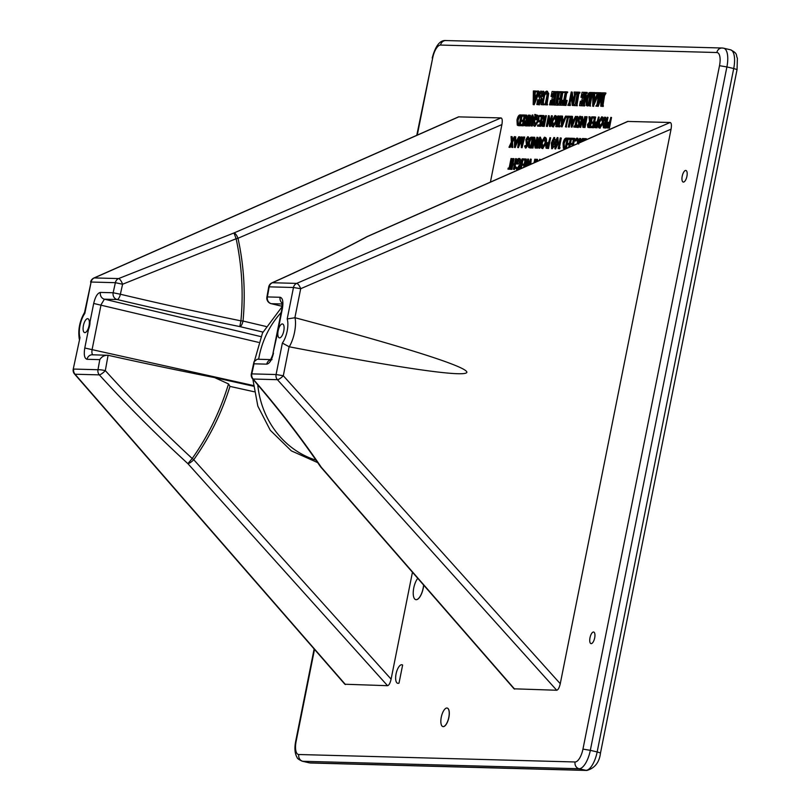 <?xml version="1.0" encoding="UTF-8"?>
<svg xmlns="http://www.w3.org/2000/svg" width="811" height="811" viewBox="0 0 811 811"><rect width="100%" height="100%" fill="white"/><g stroke="black" fill="none" stroke-linecap="round" stroke-linejoin="round"><path stroke-width="1.22" d="M397.714 683.298A9.509 3.7 -76.9 0 0 397.765 683.308A9.509 3.7 -76.9 0 0 399.022 683.095L402.621 665.05A9.509 3.7 -76.9 0 0 402.063 664.787A9.509 3.7 -76.9 0 0 402.013 664.777M399.022 683.095L402.621 665.05M402.54 665.03A9.509 3.7 -76.9 0 0 401.972 664.767A9.509 3.7 -76.9 0 0 396.224 673.191A9.509 3.7 -76.9 0 0 397.674 683.288A9.509 3.7 -76.9 0 0 398.931 683.075M448.787 717.411A9.509 3.7 -76.9 0 0 447.185 708.054A9.509 3.7 -76.9 0 0 441.427 716.478A9.509 3.7 -76.9 0 0 442.887 726.575A9.509 3.7 -76.9 0 0 448.787 717.411M442.928 726.585A9.509 3.7 -76.9 0 0 442.968 726.595A9.509 3.7 -76.9 0 0 448.878 717.431A9.509 3.7 -76.9 0 0 447.266 708.074A9.509 3.7 -76.9 0 0 447.226 708.064M417.766 578.334A11.881 4.623 -76.9 0 0 413.326 590.874A11.881 4.623 -76.9 0 0 415.769 599.633A11.881 4.623 -76.9 0 0 423.16 588.178A11.881 4.623 -76.9 0 0 423.606 585.035M415.85 599.653L415.769 599.633A11.881 4.623 -76.9 0 0 415.85 599.653A11.881 4.623 -76.9 0 0 423.241 588.198A11.881 4.623 -76.9 0 0 423.687 585.126M589.992 637.76A5.941 2.311 103.1 0 1 593.611 632.022A5.941 2.311 103.1 0 1 594.585 638.348A5.941 2.311 103.1 0 1 590.925 643.599A5.941 2.311 103.1 0 1 589.992 637.76M682.213 176.2A5.941 2.311 103.1 0 1 685.842 170.462A5.941 2.311 103.1 0 1 686.816 176.788A5.941 2.311 103.1 0 1 683.156 182.039A5.941 2.311 103.1 0 1 682.213 176.2M283.769 330.989A7.127 2.768 103.1 0 1 279.339 337.852A7.127 2.768 103.1 0 1 278.254 330.29A7.127 2.768 103.1 0 1 282.563 323.964A7.127 2.768 103.1 0 1 283.769 330.989M295.062 317.73C404.851 346.956 467.42 366.836 466.883 372.32C465.271 377.561 400.583 368.265 289.253 346.794A21.39 8.313 -76.9 0 0 295.062 317.73L287.195 318.946A15.683 6.103 103.1 0 1 282.37 343.083L289.253 346.794M83.411 325.576A7.127 2.768 -76.9 0 0 84.618 332.601A7.127 2.768 -76.9 0 0 88.926 326.275A7.127 2.768 -76.9 0 0 87.841 318.703A7.127 2.768 -76.9 0 0 83.411 325.576M214.651 377.602A322.717 22.698 11 0 1 108.157 355.299L92.332 354.782A5.707 5.241 -88.5 0 0 87.061 359.293L99.794 359.638C101.76 356.546 104.538 355.096 108.096 355.289A760.465 295.539 -76.9 0 0 105.329 370.627C132.568 400.806 161.531 430.104 192.217 458.519C208.224 435.791 220.328 410.924 228.509 383.927L214.651 377.602M458.925 116.784L94.289 277.93A5.707 2.21 -113.8 0 0 93.904 278.001L458.519 116.865L501.005 117.919C502.283 118.345 502.577 120.565 501.908 124.58L237.998 238.272C243.949 265.532 245.621 293.126 243.026 321.044L240.918 320.852C243.523 293.207 241.931 265.836 236.133 238.738L122.593 284.235A760.465 295.539 -76.9 0 0 120.383 294.241C158.895 303.385 199.07 312.255 240.918 320.852L239.792 326.59C197.266 317.861 156.381 308.839 117.129 299.523L104.396 299.178L101.061 304.703L92.16 349.267C91.592 352.653 91.967 354.529 93.265 354.894M282.258 306.325L271.361 303.689L282.309 303.983M598.923 93.518L593.378 106.332L592.699 106.18L592.892 92.555L595.112 92.616L594.088 93.853L593.926 97.067L596.004 97.127L596.896 94.451L596.43 92.647L598.366 92.707L592.699 106.18M595.112 92.616L595.791 92.778L594.777 94.015L594.615 97.087M521.067 121.234L521.291 120.15L523.328 120.2L524.149 116.105L522.102 116.044L522.325 114.959L524.758 115.02L525.437 115.182L523.308 125.837L520.196 125.614L520.409 124.519L522.456 124.57L523.115 121.295L521.067 121.234L523.085 121.437M524.119 116.247L522.102 116.044M528.397 115.121L529.076 115.274L526.947 125.928L526.086 125.908L524.464 125.583L524.129 122.846L526.238 120.008L525.64 115.04L527.028 120.028L528.397 115.121L526.268 125.776L524.464 125.583M526.116 115.061L526.795 115.213L527.251 118.933M538.352 121.701L538.575 120.616L540.613 120.667L541.434 116.571L539.386 116.51L539.609 115.426L542.042 115.486L542.721 115.649L540.592 126.303L537.48 126.08L537.703 124.985L539.741 125.036L540.4 121.762L538.352 121.701L540.369 121.903M541.403 116.713L539.386 116.51M545.681 115.588L546.371 115.74L544.242 126.394L543.37 126.374L541.748 126.05L541.413 123.323L543.522 120.474L542.924 115.507L544.313 120.494L545.681 115.588L543.552 126.242L541.748 126.05M543.4 115.527L544.08 115.679L544.536 119.399M558.961 116.085L556.822 126.739L555.758 126.567L557.887 115.912L558.961 116.085M560.371 115.983L558.465 125.543L559.397 125.573L559.184 126.658L556.914 126.597L557.137 125.512L558.08 125.533L559.985 115.973L561.06 116.145L559.174 125.563M559.397 125.573L560.087 125.725L559.864 126.82L556.914 126.597M565.865 117.26L562.074 126.881L561.334 126.719L561.476 116.014L561.851 119.46L563.807 119.511L565.561 116.125L561.334 126.719M561.901 116.024L562.581 116.186L562.54 119.47M577.27 116.439L575.364 125.999L576.297 126.029L576.084 127.114L573.813 127.053L574.036 125.969L574.969 125.989L576.885 116.429L577.949 116.602L576.074 126.019M576.935 126.415L576.763 127.276L573.813 127.053M580.564 116.389L579.885 116.237L581.365 118.751L580.088 116.287M581.345 118.832L580.25 119.126L579.784 117.352M580.341 117.483L579.145 119.268L579.855 125.137L578.111 127.55M579.733 117.342L578.456 119.105L579.176 124.975L577.614 127.439L576.824 125.604L577.99 125.117L578.557 126.506M581.882 116.561L583.058 125.006L584.721 116.642L585.795 116.814L583.667 127.459L582.906 127.307L581.73 118.842L580.058 127.226L580.737 127.388L579.672 127.215L581.801 116.561L582.572 116.723L583.444 123.049M582.024 120.951L580.737 127.388M587.123 116.845L584.995 127.499L583.92 127.327L586.049 116.672L587.123 116.845M591.736 116.835L592.425 116.987L590.296 127.641L589.435 127.621L587.803 127.286L587.468 124.559L589.577 121.711L588.979 116.754L590.367 121.741L591.736 116.835L589.607 127.479L587.803 127.286M589.455 116.764L590.134 116.926L590.59 120.646M602.066 116.916L601.671 116.825C602.999 117.149 603.384 119.024 602.837 122.441L599.735 128.087M602.35 116.987C603.678 117.311 604.063 119.187 603.516 122.593L599.917 128.148M610.845 117.342L611.524 117.504L609.396 128.158L606.922 127.793L606.638 125.066L608.037 122.39L609.477 122.248L610.845 117.342L608.716 127.996L606.922 127.793M519.648 136.826L518.533 144.51L521.615 136.877L521.726 144.611L523.673 136.937L524.747 137.11L522.051 147.744L521.311 147.582L521.28 138.793L517.763 147.49L518.442 147.643L517.702 147.49L519.263 136.816L520.327 136.988L519.628 141.783M521.291 140.627L518.442 147.643M521.706 136.887L522.385 137.039L522.406 141.955M527.88 136.816L528.458 136.937L527.667 136.765L528.508 139.137L529.198 139.289L528.042 139.664L527.566 137.89M528.356 136.927L529.198 139.289M528.133 138.022L526.927 139.806L527.647 145.666L525.903 148.089M527.515 137.87L526.248 139.644L526.957 145.514L525.406 147.967L524.616 146.132L525.781 145.645L526.349 147.034M532.898 137.191L530.769 147.835L528.61 147.399L528.326 142.28C529.096 138.853 530.171 137.14 531.57 137.15L533.587 137.343L531.458 147.997L529.299 147.551M549.959 137.647L550.649 137.809L548.52 148.464L546.036 148.089L545.752 145.372L547.151 142.695L548.591 142.554L549.959 137.647L547.83 148.301L546.036 148.089M557.451 137.617L558.039 137.738L557.248 137.566L557.573 143.202L554.896 148.758L555.484 148.879M557.927 137.728L558.252 143.365L555.576 148.91M568.582 147.561L569.2 144.48L567.153 144.429L567.376 143.334L569.413 143.395L570.234 139.289L568.187 139.239L568.41 138.144L571.522 138.367L569.788 147.024M569.17 144.622L567.153 144.429M570.204 139.431L568.187 139.239M572.11 146L572.404 144.571L570.356 144.51L570.569 143.425L572.617 143.476L573.438 139.38L571.39 139.32L571.613 138.235L574.725 138.458L573.326 145.463M572.373 144.713L570.356 144.51M573.407 139.522L571.39 139.32M577.32 139.35L575.425 141.084L574.533 140.283L576.854 138.103L577.756 138.286L578.942 140.171L578.73 143.983M583.15 139.654L582.288 141.499M579.885 142.564L579.642 138.448L580.777 138.62L580.96 141.773M585.025 140.293L585.147 139.695L583.099 139.644L583.322 138.549L586.434 138.772L586.231 139.756M585.116 139.837L583.099 139.644M511.417 158.55L509.511 168.11L510.443 168.141L510.231 169.235L507.97 169.164L508.183 168.08L509.126 168.1L511.031 158.54L512.106 158.713L510.22 168.13M510.94 169.266L507.97 169.164M513.353 158.601L512.319 163.792L514.529 163.852L515.563 158.662L516.627 158.834L514.498 169.489L513.434 169.317L514.306 164.947L512.096 164.886L512.775 165.049L511.903 169.418L510.839 169.246L512.968 158.591L514.032 158.763L513.028 163.812M514.275 165.089L512.775 165.049M519.02 158.48L520.48 160.548L520.297 164.146C519.466 167.624 518.32 169.469 516.86 169.681L515.34 167.542L515.826 166.772L517.094 168.597L519.902 164.187L518.766 159.574L516.404 162.808L517.834 162.849L517.621 163.934L515.796 163.883C516.536 160.487 517.611 158.682 519.02 158.48L519.952 158.672L521.169 160.71L520.976 164.309C520.145 167.776 518.999 169.621 517.54 169.844L517.124 169.742M515.826 166.772L517.773 168.749M519.445 159.737L517.083 162.96M517.834 162.849L518.513 163.001L518.3 164.096L515.796 163.883M520.044 169.002L522.081 158.834L523.146 159.007L521.26 168.475M523.582 167.451L524.028 165.211L521.98 165.15L522.203 164.065L524.241 164.116L525.062 160.02L523.014 159.96L523.237 158.875L526.349 159.098L524.788 166.914M523.997 165.343L521.98 165.15M525.031 160.152L523.014 159.96M528.184 165.414L530.485 159.068L531.225 159.23L530.759 164.268M527.211 164.613L526.775 166.032M525.467 166.61L527.819 158.997L528.559 159.159L528.326 165.038M534.054 162.818L534.784 159.179L535.848 159.351L535.26 162.281M539.416 160.446L539.639 159.311L540.623 159.919M536.183 161.876L536.71 159.23L537.48 159.392L537.734 161.196M538.849 91.096L539.396 91.937L534.196 104.741L533.182 104.568L533.374 90.944L535.595 91.004L534.571 92.251L534.408 95.465L536.487 95.516L537.379 92.839L536.912 91.045L538.849 91.096L533.182 104.568M535.595 91.004L536.274 91.167L535.26 92.403L535.098 95.475M366.886 236.7A5.707 2.21 66.2 0 1 367.018 236.64L627.684 121.437L670.17 122.491C671.437 122.917 671.741 125.137 671.072 129.152L560.259 683.714C559.326 687.718 558.15 689.908 556.721 690.252L514.042 688.813L320.771 467.035A5.707 1.744 138.9 0 1 320.669 466.852M228.509 383.927L229.969 386.391C221.697 412.951 209.623 437.393 193.748 459.705L391.095 679.142L412.454 572.242M391.095 679.142C390.162 683.156 388.986 685.336 387.557 685.69L344.878 684.241L74.521 374.003A5.707 1.744 -41.1 0 0 75.038 374.226L345.476 684.555M490.412 182.1L501.908 124.58M567.639 138.123L565.51 148.778L563.351 148.332L563.067 143.223C563.827 139.796 564.912 138.083 566.301 138.093L568.318 138.286L566.26 148.585M565.5 148.92L564.03 148.494M560.624 137.931L558.708 147.501L560.056 147.673L559.59 148.758L558.11 148.575L560.239 137.921L561.303 138.093L559.418 147.521M554.136 137.525L555.393 140.151M554.207 146.244L552.169 148.788M544.83 137.312L544.434 137.221C545.762 137.556 546.148 139.421 545.6 142.837L542.498 148.484M545.114 137.383C546.442 137.708 546.827 139.583 546.279 143L542.681 148.555M540.156 137.16L541.454 139.543L539.791 148.22L538.727 148.058L540.268 140.252L539.842 138.235M540.359 138.346L539.072 140.121L537.419 148.16L536.345 147.987L537.632 141.56L539.873 137.1L540.552 137.262M534.094 137.221L535.26 145.666L536.933 137.292L537.997 137.464L535.868 148.119L535.108 147.957L533.942 139.492L532.259 147.876L532.949 148.038L531.874 147.866L534.003 137.211L534.773 137.373L535.645 143.709M534.226 141.611L532.949 148.038M519.152 137.576L515.167 147.561L514.478 147.399L514.62 136.694L514.995 140.131L516.952 140.191L518.705 136.806L514.478 147.399M515.046 136.704L515.725 136.866L515.684 140.151M514.61 137.688L512.511 142.239L512.816 147.49L511.69 147.328L511.427 142.939L509.43 147.267L510.119 147.42L508.984 147.247L511.376 142.067L511.062 136.593L512.187 136.765L512.37 139.918M511.518 144.388L510.119 147.42M607.307 117.25L607.997 117.413L605.868 128.067L603.374 127.712L603.049 124.985L605.148 122.137L604.55 117.179L605.939 122.157L607.307 117.25L605.178 127.905L603.374 127.712M605.026 117.189L605.716 117.352L606.162 121.062M598.477 117.007L599.157 117.169L597.028 127.824L594.554 127.459L594.27 124.732L595.669 122.055L597.109 121.924L598.477 117.007L596.349 127.662L594.554 127.459M591.26 123.13L591.472 122.045L593.52 122.096L594.341 118.001L592.294 117.94L592.517 116.855L594.939 116.916L595.629 117.078L593.5 127.732L590.388 127.509L590.601 126.415L592.648 126.465L593.297 123.191L591.26 123.13L593.267 123.333M594.311 118.142L592.294 117.94M575.506 116.389L576.185 116.551L571.958 127.145L571.279 126.992L571.42 116.277L571.796 119.724L573.742 119.775L575.506 116.389L571.279 126.992M571.836 116.297L572.515 116.449L572.475 119.744M571.41 116.541L569.312 127.074L568.237 126.911L570.153 117.342L568.491 117.301L570.123 117.483M565.733 117.23L565.946 116.135L568.673 116.348L566.159 126.992L565.48 126.83L567.386 117.271L565.733 117.23L567.355 117.413M555.342 115.649L554.957 115.557C556.275 115.892 556.66 117.767 556.113 121.174L553.021 126.83M555.636 115.72C556.954 116.054 557.35 117.919 556.792 121.336L553.203 126.891M548.53 115.659L549.696 124.103L551.368 115.74L552.443 115.912L550.314 126.567L549.544 126.404L548.378 117.94L546.705 126.323L547.384 126.486L546.32 126.313L548.449 115.659L549.219 115.821L550.091 122.147M548.672 120.048L547.384 126.486M537.227 115.162L537.521 115.233C538.849 115.557 539.234 117.433 538.686 120.849L534.905 126.344M535.23 114.483L535.422 115.943L536.831 115.071C538.159 115.395 538.555 117.271 537.997 120.687L534.611 126.273C533.283 125.938 532.898 124.042 533.466 120.596L535.007 116.49L534.743 114.463L535.909 114.635L536.01 115.375M537.521 115.233L536.831 115.071M532.563 115.01L533.851 117.392L532.198 126.07L531.134 125.908L532.675 118.102L532.249 116.085M532.766 116.196L531.479 117.97L529.826 126.009L528.752 125.837L530.039 119.41L532.28 114.949L532.959 115.111M530.404 115.314L528.275 125.969L527.211 125.796L529.34 115.142L530.404 115.314M521.554 114.939L519.425 125.583L517.266 125.147L516.982 120.028C517.742 116.602 518.827 114.888 520.216 114.898L522.233 115.091L520.104 125.746L517.945 125.299M599.065 94.076L598.508 92.707L600.931 92.768L599.836 94.096L597.565 105.45L601.904 92.799L601.6 105.511L603.536 95.789L603.293 92.839L605.239 92.89L603.84 95.688L601.995 104.903L603.384 105.744L603.242 106.434L600.758 106.221L601.235 95.607L597.626 106.14L598.305 106.302L595.832 106.089L596.957 104.66L598.954 93.447M601.123 98.08L598.305 106.302M599.055 93.549L598.366 93.397M600.931 92.768L601.478 93.62L600.515 94.258L599.278 100.473M602.167 92.809L602.857 92.961L602.492 101.051M605.239 92.89L605.918 93.052L604.519 95.85L602.938 105.734M590.073 105.248L590.621 106.089L586.201 105.288L586.13 99.165L587.002 95.921L589.029 92.758L590.114 92.484L592.608 92.545L591.513 93.843L589.364 104.609L589.932 105.927L586.201 105.288M593.155 93.387L592.192 94.005L590.215 105.389M580.635 101.193L581.183 105.004L582.653 104.345L583.606 99.55L581.426 102.419L582.734 95.901L583.748 98.861L584.792 93.62L583.727 93.001L581 97.239L582.065 92.261L586.647 92.383L585.532 93.772L583.413 104.366L584.792 105.237L584.65 105.927L579.53 105.653L580.352 101.182L581.315 101.355L581.862 105.166M583.829 99.692L582.389 102.591L581.426 102.419M583.008 95.911L583.697 96.073L584.001 99.013M584.802 93.164L581.963 97.401L581 97.239M586.647 92.383L587.326 92.545L586.211 93.934L584.305 105.227M577.452 93.042L576.864 92.119L579.287 92.19L578.131 93.823L576.104 103.94L577.3 105.734L574.188 105.501L575.344 103.92L577.32 92.849M577.432 92.971L576.722 92.809L575.475 94.988L573.671 103.98L574.066 104.954M579.287 92.19L579.977 92.342L578.811 93.975L577.027 105.035M574.208 105.511L572.242 105.45L570.954 94.846L569.434 102.45L570.113 102.612L570.295 105.542L567.812 105.329L569.119 102.602L571.248 91.967L572.231 92.14L573.296 100.888M571.218 97.067L570.113 102.612M562.074 100.179L562.51 104.497L563.037 103.737L565.155 93.123L564.588 91.795L567.011 91.856L565.936 93.083L563.787 103.838L564 104.538L565.125 103.372L566.169 100.29L567.122 100.452L566.007 105.42L560.918 105.146L561.8 100.169L562.753 100.331L563.199 104.66M565.176 92.636L564.446 92.474M567.011 91.856L567.7 92.018L566.615 93.235L564.679 104.7M561.09 105.187L557.958 105.065L559.154 103.25L559.985 99.084L557.492 99.013L558.171 99.175L557.512 104.507M559.965 99.226L558.171 99.175M557.492 99.013L556.66 103.179L557.806 105.207L554.694 104.984L555.728 103.869L557.786 92.332M557.958 92.616L557.37 91.592L560.482 91.815L559.499 92.799L558.373 98.182M561.182 92.525L560.634 91.684L563.746 91.907L562.702 93.022L560.776 104.589M554.714 104.984L549.564 104.842L550.659 100.382L551.348 100.544L551.896 104.355M553.862 98.891L552.423 101.781L551.46 101.618L552.767 95.09L553.731 95.262L554.035 98.202M554.836 92.353L551.997 96.59L551.034 96.428L552.098 91.45L557.339 91.734M557.897 92.434L556.245 93.123L554.339 104.416M546.411 91.836L543.938 95.303L542.691 101.557L542.904 104.66L540.967 104.609L542.285 102.176L544.749 92.373L546.492 91.126L548.003 93.356L546.158 103.402L547.537 104.234L547.405 104.923L544.293 104.7L545.397 103.362L546.928 95.668L546.604 91.896M546.908 91.967L544.617 95.465L543.37 101.72L543.583 104.822L540.967 104.609M547.182 91.288L548.682 93.518L547.04 104.224M541.535 91.825L539.791 94.481L541.799 98.384L541.778 100.969L539.072 104.812M537.977 104.213L536.801 104.497L537.764 99.692L538.717 99.854L539.508 104.193M542.833 92.555L540.978 90.984L542.153 92.393L542.802 91.207L543.765 91.369L542.731 96.519L541.778 96.347L541.099 91.724M387.557 685.69L187.878 463.649A5.707 1.47 -42 0 0 193.748 459.705A5.707 1.267 36 0 0 192.217 458.519L187.878 463.649C156.604 434.96 127.084 405.368 99.327 374.875L75.038 374.226A5.707 5.241 91.5 0 1 73.7 369.066L97.989 369.725A766.811 298.134 103.1 0 1 99.794 359.638M260.818 336.595L104.396 299.178A5.707 5.241 -88.5 0 1 100.422 292.416L113.155 292.761A5.707 5.241 91.5 0 0 117.129 299.523A5.707 2.129 103.4 0 0 120.383 294.241L113.155 292.761A766.679 298.083 103.1 0 1 115.375 282.684A5.707 5.241 91.5 0 1 118.568 278.579A5.707 1.825 66.9 0 1 122.593 284.235L115.375 282.684L91.096 282.035A5.707 5.241 -88.5 0 1 94.289 277.93L118.568 278.579L233.974 232.96L236.133 238.738A5.707 0.527 167.1 0 0 237.998 238.272A5.707 1.936 -113.3 0 0 233.974 232.96L501.005 117.919M79.316 339.231C77.866 329.965 79.63 320.994 84.628 312.316L84.81 313.482A15.683 6.103 -76.9 0 0 79.985 337.619L73.233 369.137A5.707 5.707 0 0 0 74.521 374.003M253.285 385.499L84.78 348.01L88.47 329.57A8.556 3.325 -76.9 0 0 90.001 321.896L93.691 303.456C95.313 296.684 97.553 293.004 100.422 292.416M88.47 329.57L90.001 321.896M105.329 370.627A5.707 0.72 -170 0 0 97.989 369.725A5.707 5.241 91.5 0 0 99.327 374.875A5.707 1.358 137.7 0 0 105.329 370.627M266.038 326.478L243.026 321.044A5.707 2.048 103.3 0 1 239.792 326.59L262.957 332.074M270.58 359.597L257.168 359.232L254.025 361.706L251.349 373.82A5.707 5.707 0 0 0 252.596 378.788C278.67 409.109 301.256 438.345 320.345 466.487A5.707 3.386 -34.1 0 0 321.288 467.258C302.047 438.883 279.329 409.474 253.144 379.031L277.423 379.69L556.721 690.252M670.17 122.491L296.664 283.394L272.384 282.735C307.845 266.9 339.515 251.501 367.393 236.559A5.707 3.822 -118.2 0 0 366.623 236.832C338.886 251.704 307.339 267.032 271.989 282.816A5.707 5.707 0 0 0 268.694 287.043A5.707 0.72 10 0 1 269.191 286.841L293.47 287.5L300.688 288.706L671.072 129.152M287.195 318.946L293.47 287.5A5.707 5.241 -88.5 0 1 296.664 283.394A5.707 1.936 66.7 0 1 300.688 288.706L294.9 317.699M366.623 236.832A5.707 5.707 0 0 1 367.018 236.64A5.707 2.21 66.2 0 1 367.393 236.559L628.089 121.356M560.259 683.714L283.303 375.746A5.707 1.47 138 0 1 277.423 379.69A5.707 5.241 91.5 0 1 276.085 374.53L251.805 373.881A766.811 298.134 -76.9 0 0 254.025 363.804L266.748 364.149A5.707 5.241 -88.5 0 1 270.357 359.881M514.64 689.117L321.288 467.258A5.707 1.744 138.9 0 1 320.771 467.035A5.707 5.707 0 0 1 320.345 466.487M282.917 303.446L282.066 302.513L281.924 308.616L273.013 353.18L277.18 334.659A8.556 3.325 103.1 0 1 278.71 326.995L282.4 308.545C283.485 301.763 282.725 298.002 280.109 297.272L267.387 296.927A766.679 298.083 -76.9 0 0 269.191 286.841A5.707 5.241 91.5 0 1 272.384 282.735A5.707 2.311 -114.1 0 0 271.989 282.816M268.694 287.043L266.89 297.1A5.707 0.649 10.3 0 1 267.387 296.927A5.707 5.241 91.5 0 0 271.361 303.689A5.707 2.301 -76.5 0 1 271.168 303.659L282.258 306.345M270.915 303.557A5.707 2.301 -76.5 0 0 271.168 303.659A5.707 5.707 0 0 1 266.89 297.1M254.025 361.706L254.025 363.804M251.349 373.82L251.805 373.881A5.707 5.241 91.5 0 0 253.144 379.031A5.707 1.855 -40.7 0 1 252.596 378.788M540.694 159.889L541.849 159.372M536.801 159.24L537.105 161.47M540.025 159.321L539.842 160.264M535.169 159.189L534.479 162.626M530.536 159.068L530.029 164.592M527.88 158.997L527.606 165.667M527.16 165.86L527.322 161.886L525.923 166.407M529.613 164.775L529.877 161.906L528.691 165.191M525.67 158.936L524.007 167.259M522.466 158.844L520.469 168.82M520.297 164.146L520.976 164.309M520.48 160.548L521.169 160.71M517.621 163.934L518.3 164.096M515.948 158.672L513.819 169.327L514.498 169.489M512.096 164.886L511.224 169.256L511.903 169.418M510.443 168.141L511.031 168.272M510.231 169.235L510.91 169.387M585.745 138.61L585.451 140.1M580.777 142.168L582.46 138.529L583.302 138.63M582.906 138.539L581.345 141.915M580.088 138.458L580.321 142.371M576.854 138.103L578.942 140.171M578.253 140.009L578.04 143.821M577.675 143.74L577.006 139.279M576.844 139.218L574.746 140.921M574.036 138.296L572.536 145.808M570.843 138.215L569.008 147.369M566.331 148.555L566.494 147.703L568.146 147.754M565.318 148.91L563.351 148.332M567.031 139.208L565.247 139.431L563.452 143.233L563.767 147.328L565.338 147.673L567.031 139.208M567.213 139.35L565.936 139.593L564.132 143.395L564.456 147.49L563.767 147.328L565.034 147.663M565.247 139.431L565.936 139.593M563.452 143.233L564.132 143.395M559.377 147.511L558.901 148.595L559.59 148.758M558.901 148.595L558.11 148.575M555.697 148.93L555.008 148.768L554.643 143.121L557.248 137.566M557.187 143.202L557.015 138.661L555.728 140.465L555.211 147.673L557.187 143.202M557.573 143.202L558.252 143.365M557.704 138.823L555.707 143.294L555.9 147.835M555.728 140.465L556.407 140.627M555.028 143.141L555.707 143.294M553.933 137.475L554.258 143.111L551.693 148.677L551.328 143.04L553.933 137.475L554.724 137.647M553.872 143.111L553.7 138.569L552.413 140.374L551.713 143.05L551.906 147.592L553.872 143.111M554.389 138.732L552.403 143.212L552.585 147.744M552.413 140.374L553.092 140.536M551.713 143.05L552.403 143.212M547.668 147.196L548.378 143.648L546.148 145.382L546.878 147.176L547.668 147.196M547.83 148.301L548.52 148.464M548.358 143.76L546.827 145.534L547.557 147.338M547.628 143.598L548.307 143.76M546.148 145.382L546.827 145.534M542.914 148.585L542.235 148.423C540.886 148.109 540.491 146.223 541.059 142.766L544.434 137.221M542.427 147.328L545.205 142.827L544.232 138.316L541.444 142.777L542.285 147.318M545.6 142.837L546.279 143M541.444 142.777L542.123 142.939L543.117 147.49M544.911 138.478L542.123 142.939M539.873 137.1L540.765 139.38L539.112 148.068L539.791 148.22M540.765 139.38L541.454 139.543M539.771 138.205L538.382 139.968L536.74 147.997L537.419 148.16M538.382 139.968L539.072 140.121M537.318 137.302L535.189 147.957L535.868 148.119M530.587 147.977L528.61 147.399M532.3 138.265L530.516 138.488L528.711 142.3L529.036 146.396L530.607 146.74L532.3 138.265M532.482 138.417L531.195 138.651L529.401 142.452L529.715 146.548L529.036 146.396L530.303 146.73M530.769 147.835L531.458 147.997M530.516 138.488L531.195 138.651M528.711 142.3L529.401 142.452M525.092 145.493L525.66 146.882L526.562 145.544L525.863 139.624L527.667 136.765M526.957 145.514L527.647 145.666M527.049 143.882L527.728 144.044M526.187 140.698L526.876 140.85M526.248 139.644L526.927 139.806M528.508 139.137L528.042 139.664M524.068 136.947L521.372 147.582L522.051 147.744M514.924 145.321L516.516 141.276L514.985 141.236L514.924 145.321M514.539 147.399L515.218 147.561M518.705 136.806L519.243 136.927M514.985 141.236L515.664 141.388L515.634 143.527M516.465 141.418L515.664 141.388M511.508 136.613L511.771 141.215L514.316 136.684L511.822 142.077L512.511 142.239M511.822 142.077L512.136 147.338L512.816 147.49M608.544 126.901L609.254 123.343L607.023 125.076L607.763 126.871L608.544 126.901M608.716 127.996L609.396 128.158M608.514 123.302L609.193 123.465L607.703 125.239L608.443 127.033M607.023 125.076L607.703 125.239M605.016 126.8L605.726 123.252L604.935 123.211L603.435 124.995L604.205 126.78L605.016 126.8M605.178 127.905L605.868 128.067M605.695 123.373L604.114 125.158L604.884 126.942M603.435 124.995L604.114 125.158M600.15 128.179L599.471 128.026C598.123 127.712 597.727 125.827 598.295 122.37L601.671 116.825M599.664 126.932L602.441 122.431L601.468 117.919L598.68 122.38L599.522 126.911M602.837 122.441L603.516 122.593M598.68 122.38L599.359 122.542L600.353 127.094M602.147 118.071L599.359 122.542M596.176 126.567L596.886 123.008L594.656 124.742L595.396 126.546L596.176 126.567M596.349 127.662L597.028 127.824M596.136 122.968L596.825 123.13L595.335 124.904L596.075 126.698M594.656 124.742L595.335 124.904M594.939 116.916L592.811 127.57L593.5 127.732M592.811 127.57L590.388 127.509M589.445 126.384L590.155 122.826L587.863 124.57L588.634 126.364L589.445 126.384M589.607 127.479L590.296 127.641M590.124 122.958L588.543 124.732L589.313 126.516M587.863 124.57L588.543 124.732M586.434 116.683L584.305 127.337L584.995 127.499M585.116 116.652L582.987 127.307L583.667 127.459M577.31 124.955L577.878 126.344L578.78 125.016L578.071 119.085L579.885 116.237M579.176 124.975L579.855 125.137M579.257 123.353L579.936 123.505M578.405 120.16L579.084 120.322M578.456 119.105L579.145 119.268M580.727 118.599L580.25 119.126M576.297 126.029L576.895 126.161M576.084 127.114L576.763 127.276M571.725 124.914L573.316 120.859L571.775 120.819L571.725 124.914M571.329 126.992L572.019 127.145M571.775 120.819L572.454 120.981L572.434 123.11M573.265 121.001L572.454 120.981M568.491 117.301L568.714 116.206L571.41 116.419M570.751 116.267L568.623 126.921L569.312 127.074M567.994 116.186L565.865 126.84L566.544 127.003M561.78 124.641L563.371 120.596L561.841 120.555L561.78 124.641M561.394 126.719L562.074 126.881M561.841 120.555L562.52 120.717L562.489 122.846M563.321 120.738L562.52 120.717M559.184 126.658L559.864 126.82M558.272 115.922L556.143 126.577L556.822 126.739M553.437 126.921L552.747 126.759C551.399 126.455 551.014 124.57 551.571 121.103L554.957 115.557M552.95 125.675L555.728 121.174L554.754 116.652L551.967 121.123L552.798 125.654M556.113 121.174L556.792 121.336M551.967 121.123L552.646 121.275L553.629 125.827M555.434 116.814L552.646 121.275M551.754 115.75L549.625 126.404L550.314 126.567M543.39 125.137L544.1 121.589L543.309 121.549L541.799 123.333L542.579 125.117L543.39 125.137M543.552 126.242L544.242 126.394M544.069 121.711L542.488 123.485L543.258 125.269M541.799 123.333L542.488 123.485M542.042 115.486L539.913 126.141L540.592 126.303M539.913 126.141L537.48 126.08M535.108 117.281L533.851 120.636L534.834 125.178L537.612 120.677L536.608 116.166L535.524 116.754L535.909 119.714L535.108 117.281M537.997 120.687L538.534 120.809M535.422 119.704L536.588 119.876L536.203 116.906L537.287 116.328M535.26 118.447L534.53 120.798L535.513 125.34M533.851 120.636L534.53 120.798M535.524 116.754L536.203 116.906M535.909 119.714L536.588 119.876M532.28 114.949L533.172 117.23L531.519 125.918L532.198 126.07M533.172 117.23L533.851 117.392M532.178 116.054L530.789 117.818L529.137 125.847L529.826 126.009M530.789 117.818L531.479 117.97M529.725 115.152L527.596 125.806L528.275 125.969M526.106 124.671L526.815 121.123L526.025 121.082L524.514 122.866L525.295 124.651L526.106 124.671M526.268 125.776L526.947 125.928M526.785 121.244L525.204 123.019L525.974 124.803M524.514 122.866L525.204 123.019M524.758 115.02L522.629 125.675L523.308 125.837M522.629 125.675L520.196 125.614M519.233 125.725L517.266 125.147M520.946 116.014L519.162 116.237L517.367 120.048L517.692 124.144L519.253 124.488L520.946 116.014M521.138 116.166L519.851 116.399L518.047 120.2L518.371 124.296L517.692 124.144L518.949 124.478M519.425 125.583L520.104 125.746M519.162 116.237L519.851 116.399M517.367 120.048L518.047 120.2M602.695 105.582L603.242 106.434M602.249 105.572L601.995 104.903L602.685 105.065M603.84 95.688L604.519 95.85M605.097 93.579L605.776 93.731M599.836 94.096L600.515 94.258M600.343 93.447L601.032 93.61M600.799 93.458L601.478 93.62M597.626 106.14L595.832 106.089M602.563 106.271L600.758 106.221M593.246 94.005L593.034 93.275M593.895 97.756L593.622 103.717L595.75 97.807L593.895 97.756L594.575 97.918L594.412 101.527M597.058 95.009L597.737 95.171M593.023 106.19L593.713 106.342M598.234 93.387L598.913 93.549M594.058 94.188L594.737 94.35M594.088 93.853L594.777 94.015M594.27 93.468L594.95 93.62M594.97 93.306L595.649 93.458M595.7 97.949L594.575 97.918M590.043 104.771L589.364 104.609L589.536 105.227M588.157 105.197L590.469 93.184L588.766 93.924L587.083 98.922L586.576 103.828L588.157 105.197M590.743 93.853L590.631 93.214M589.932 105.927L590.621 106.089M591.513 93.843L592.192 94.005M591.979 93.224L592.659 93.377M592.476 93.235L593.155 93.397M590.743 93.326L589.445 94.086L587.762 99.084L587.265 103.99L588.218 105.339M590.013 93.164L590.692 93.326M588.766 93.924L589.445 94.086M588.005 95.384L588.695 95.546M587.083 98.922L587.762 99.084M586.576 103.828L587.265 103.99M584.113 105.085L584.65 105.927M583.626 105.075L583.413 104.366L584.092 104.518M585.532 93.772L586.211 93.934M586.1 93.062L586.789 93.224M586.505 93.072L587.194 93.235M581.284 97.249L581.963 97.401M583.727 93.001L584.407 93.153M584.792 93.62L584.701 93.052M581.71 102.429L582.389 102.591M583.971 105.775L579.53 105.653M576.753 104.883L577.3 105.734M576.104 103.94L576.793 104.102M578.131 93.823L578.811 93.975M578.699 92.859L579.389 93.022M579.155 92.87L579.835 93.032M576.621 105.572L574.188 105.501M571.552 91.978L572.89 102.956L574.492 94.938L574.087 92.048L576.175 92.099L574.786 94.826L572.992 103.828L573.144 104.66L574.3 104.954M573.63 104.801L574.178 105.643M573.022 104.051L573.701 104.213M572.992 103.828L573.671 103.98M574.786 94.826L575.475 94.988M576.033 92.789L576.712 92.951M576.175 92.099L576.834 92.261M569.434 102.45L569.616 105.379L570.295 105.542M569.616 105.379L567.812 105.329M569.981 104.315L570.427 104.852M573.499 105.491L572.242 105.45M566.443 100.29L565.328 105.268L566.007 105.42M564 104.538L563.787 103.838L564.466 104.001M565.936 93.083L566.615 93.235M566.291 92.525L566.97 92.687M566.879 92.545L567.558 92.697M565.155 93.123L565.074 92.515M565.328 105.268L560.918 105.146M563.057 91.755L562.023 92.87L559.914 103.281L560.097 104.437L561.019 104.558M560.523 104.447L561.07 105.288M559.914 103.281L560.604 103.443M562.023 92.87L562.702 93.022M562.428 92.424L563.118 92.586M562.925 92.434L563.604 92.596M559.803 91.663L558.82 92.636L557.664 98.161L560.158 98.222L561.06 92.413M561.222 92.687L560.492 92.373M558.82 92.636L559.499 92.799M559.225 92.332L559.914 92.495M559.661 92.353L560.34 92.505M557.258 104.355L557.806 105.207M557.127 105.045L554.694 104.984M560.381 105.136L557.958 105.065M556.681 91.582L555.565 92.961L553.447 103.555L554.805 104.426M554.136 104.274L554.683 105.116M553.66 104.264L553.447 103.555L554.126 103.717M555.565 92.961L556.245 93.123M556.133 92.251L556.822 92.413M556.539 92.261L557.228 92.424M553.041 95.1L553.781 98.05L554.602 92.211L553.761 92.19L551.318 96.438L551.997 96.59M553.761 92.19L554.44 92.342M554.825 92.809L554.734 92.241M550.659 100.382L551.206 104.193L552.281 104.224L553.639 98.739L551.744 101.618L552.423 101.781M554.004 104.964L549.564 104.842M546.857 104.082L547.405 104.923M546.361 104.061L546.158 103.402L546.837 103.555M547.76 95.374L548.439 95.536M548.003 93.356L548.682 93.518M546.492 91.126L547.557 91.339M542.904 104.66L543.583 104.822M542.833 103.95L543.725 104.132M542.691 101.557L543.37 101.72M543.938 95.303L544.617 95.465M546.715 104.761L544.293 104.7M540.988 91.684L539.112 94.329L541.119 98.232L541.089 100.817L538.666 104.72L539.356 104.872M537.764 104.66L537.075 104.507L537.652 103.311L539.193 104.852M541.089 100.817L541.778 100.969M541.119 98.232L541.799 98.384M540.136 97.056L540.825 97.208M539.112 94.329L539.791 94.481M543.086 91.207L542.052 96.357L542.731 96.519M538.038 99.702L538.818 104.031L540.369 101.628L538.413 95.019L540.978 90.984M533.729 92.403L533.516 91.663M534.378 96.154L534.104 102.115L536.233 96.205L534.378 96.154L535.057 96.306L534.895 99.925M537.541 93.407L538.22 93.559M533.506 104.578L534.196 104.741M538.717 91.785L539.396 91.937M534.53 92.576L535.219 92.738M534.571 92.251L535.26 92.403M534.753 91.856L535.432 92.018M535.453 91.694L536.132 91.856M536.183 96.337L535.057 96.306M314.506 649.388L296.127 741.355A13.311 5.17 -76.9 0 0 298.793 754.514L575.09 761.975A13.311 5.17 -76.9 0 0 582.957 749.1L719.509 65.691A13.311 5.17 -76.9 0 0 716.853 52.522L440.555 45.061A13.311 5.17 -76.9 0 0 432.689 57.936L417.27 135.102M254.167 391.764L229.969 386.391M719.509 65.691L726.889 66.938L590.327 750.347L597.16 751.929L733.712 68.519L726.889 66.938A19.018 7.39 103.1 0 0 723.665 48.214L722.125 48.011A5.707 5.241 91.5 0 0 716.853 52.522M310.583 762.989L309.042 762.786A19.018 7.39 -76.9 0 0 309.62 762.867A5.707 5.241 91.5 0 0 310.583 762.989L586.88 770.45A5.707 5.241 91.5 0 1 585.917 770.328L579.095 768.747L302.797 761.276L309.62 762.867L585.917 770.328A19.018 7.39 -76.9 0 0 597.16 751.929L600.495 752.993L737.057 69.574L733.712 68.519A19.018 7.39 -76.9 0 0 730.498 49.795L723.665 48.214A19.018 7.39 103.1 0 0 723.088 48.133A5.707 5.241 91.5 0 0 722.125 48.011L445.827 40.55A5.707 5.241 91.5 0 0 440.555 45.061M582.957 749.1L590.327 750.347A19.018 7.39 103.1 0 1 579.095 768.747A5.707 5.241 91.5 0 1 575.09 761.975M298.793 754.514A5.707 5.241 91.5 0 0 302.797 761.276A19.018 7.39 103.1 0 1 302.219 761.205L309.042 762.786M302.219 761.205C298.823 759.613 297.12 758.376 297.12 757.494C294.839 753.703 294.342 748.35 295.66 741.426L296.127 741.355M416.773 135.325L432.689 57.936M84.537 312.529L91.096 282.035L84.81 313.482M79.985 337.619L73.233 369.137M84.78 348.01C83.695 354.802 84.456 358.553 87.061 359.293M258.506 342.364L93.691 303.456M282.37 343.083L276.085 374.53L283.303 375.746L289.091 346.763M273.489 353.109C271.867 359.881 269.627 363.561 266.748 364.149M282.218 303.132A5.707 5.241 -88.5 0 1 280.109 297.272M540.4 141.631L541.079 141.793M538.007 141.621L538.697 141.773M526.633 142.412L527.312 142.574M604.935 123.211L605.624 123.373M589.364 122.796L590.043 122.948M578.841 121.883L579.52 122.035M543.309 121.549L543.988 121.711M532.797 119.481L533.486 119.643M530.414 119.47L531.104 119.622M526.025 121.082L526.704 121.244M594.798 93.295L595.477 93.458M561.851 93.63L562.53 93.792M558.586 93.539L559.266 93.701M556.66 103.179L557.339 103.342M535.28 91.694L535.959 91.846M316.016 460.161A88.632 81.404 -88.5 0 1 274.635 429.931A88.632 81.404 -88.5 0 1 257.756 384.83M258.638 359.273A88.632 81.404 -88.5 0 1 281.143 312.539M295.66 741.426L314.131 648.962M432.212 58.007C435.466 45.811 440.008 39.992 445.827 40.55M586.88 770.45C594.848 768.149 599.38 762.32 600.495 752.993M730.498 49.795C738.294 53.678 735.668 55.006 737.381 58.23L737.057 69.574M93.904 278.001A5.707 5.707 0 0 0 90.619 282.096M253.367 386.188L215.929 377.865M273.013 353.18C273.256 354.214 270.387 360.51 270.124 360.145L272.02 359.628M564.699 148.839L564.01 148.687M546.999 148.362L546.32 148.21M529.958 147.906L529.279 147.744M607.885 128.067L607.196 127.905M604.337 127.976L603.658 127.814M595.507 127.732L594.828 127.57M588.766 127.55L588.076 127.398M542.711 126.303L542.022 126.151M525.427 125.837L524.737 125.685M518.614 125.654L517.935 125.492M587.6 105.988L586.921 105.825M317.74 462.645L291.321 450.855L270.266 430.256L257.827 406.098L252.819 379.041M253.255 365.203L262.521 332.946L282.238 306.507"/></g></svg>
